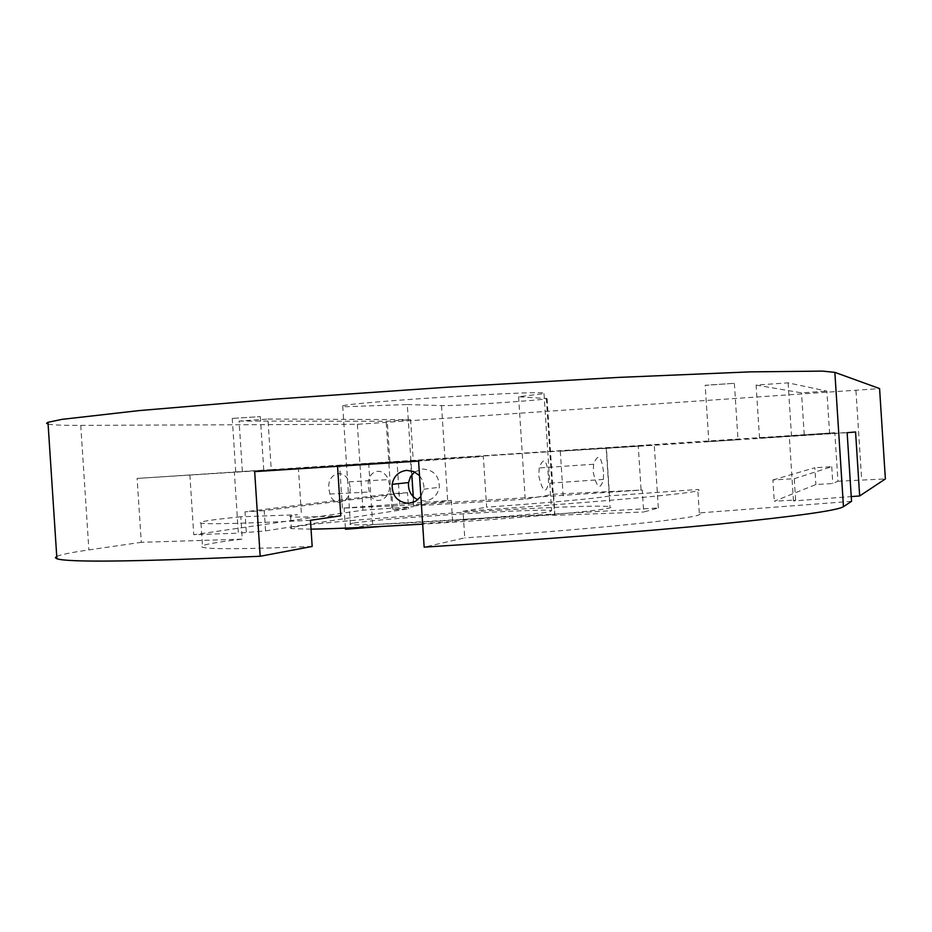 <?xml version="1.0" encoding="UTF-8"?>
<svg xmlns="http://www.w3.org/2000/svg" width="932" height="932" viewBox="0 0 932 932"><rect width="100%" height="100%" fill="white"/><g stroke="black" fill="none" stroke-linecap="round" stroke-linejoin="round"><path stroke-width="0.7" stroke-dasharray="4.66 3.5" d="M847.141 432.693L606.429 448.362L609.493 495.871L697.788 489.475L699.221 490.057L697.253 490.873C686.523 494.135 586.123 503.14 463.029 511.307L464.753 537.869L424.153 547.154M851.545 501.323L699.291 512.915L700.748 513.812L698.802 514.953C688.142 519.415 587.836 529.609 464.753 537.869M708.809 441.593L738.028 439.706L708.809 441.593L705.186 385.359L734.404 383.308L705.186 385.265M236.495 472.011L263.779 470.252L236.495 472.011M233 418.375L260.296 416.604L233 418.375M548.389 475.483C546.665 459.057 543.601 456.54 539.209 467.934L538.731 475.751C542.634 491.98 545.884 494.484 548.482 483.265L548.389 475.483M603.505 471.697C601.245 455.445 597.948 452.975 593.626 464.264L593.195 472.023C596.783 488.135 600.196 490.605 603.435 479.432L603.505 471.697M389.576 485.024L388.364 479.63C382.679 465.196 366.334 470.858 368.338 486.655L369.317 492.003C372.777 506.787 390.694 500.659 389.576 485.024M350.129 487.121L348.964 481.832C343.733 467.619 327.062 473.235 328.856 488.752L329.881 494.007C333.796 508.499 351.411 502.476 350.129 487.121M414.612 471.953L422.58 469.006C433.718 469.821 439.298 475.914 439.322 487.296C437.551 495.381 432.658 499.96 424.654 501.032L417.792 499.808M419.517 475.611L422.825 480.924L423.909 486.038L423.78 489.195L420.868 496.535M340.774 515.792C311.463 517.05 294.733 517.353 290.586 516.712C288.442 516.328 290.772 515.664 297.576 514.732L240.829 516.771L242.285 539.15L141.291 542.319L137.121 478.419L234.363 472.023L238.347 533.186L265.538 530.856L408.554 508.802L392.989 509.734L413.517 506.612L362.944 510.188L193.763 534.712L238.347 533.186M311.043 529.155L291.367 528.642C289.211 528.129 291.541 527.349 298.322 526.3C345.131 518.611 593.265 502.989 609.971 506.728L611.089 507.323L608.911 508.126C597.971 511.202 509.804 518.926 422.662 524.134M609.493 495.871L608.142 496.197C594.744 498.62 554.237 502.266 486.632 507.171L483.347 456.505L418.573 461.084M254.669 471.627L483.347 456.505M407.284 404.535L441.512 405.595C453.278 406.189 543.274 400.247 547.084 398.616L518.588 396.741L544.008 393.63L542.692 392.896C527.64 390.951 346.925 402.717 342.72 405.909C341.427 406.34 342.661 406.597 346.424 406.69L407.284 404.535L411.839 474.668M413.272 496.721L413.866 505.901L525.217 499.237L538.009 497.024L642.264 490.011L643.674 512.006L658.33 507.987L372.683 524.611L345.492 529.271M518.588 396.741L525.217 499.237M353.985 523.038C380.477 518.332 542.424 508.091 551.569 510.573L550.358 511.552C535.714 515.699 355.022 527.302 350.42 524.401C349.081 524.099 350.269 523.644 353.985 523.038M342.382 508.161L339.609 465.336L397.067 461.69L399.91 505.633L342.382 508.161L451.286 500.368L429.675 503.525L538.009 497.024L553.561 494.216L642.264 490.011M399.91 505.633L429.675 503.525L413.866 505.901M310.473 520.301C245.163 523.458 208.675 524.413 200.986 523.155C196.605 522.025 209.886 519.905 240.829 516.771M463.029 511.307L486.632 507.171M381.421 526.452L452.649 521.419C472.839 518.623 550.998 513.94 554.633 515.338L643.674 512.006M234.363 472.023L242.367 471.487L239.093 421.066L267.95 419.05L271.235 469.623L834.839 432.704L837.95 481.238L832.812 483.51L815.896 484.524L774.271 501.23L795.625 499.995L793.47 500.95L851.242 496.593M837.95 481.238L885.377 478.932M658.33 507.987L654.276 444.948L339.609 465.336M372.683 524.611L368.699 463.344M759.522 438.168L756.108 385.079L788.111 382.854L826.882 391.114L829.585 433.112L759.522 438.168L855.564 431.97M788.111 382.854L791.524 436.106M606.429 448.362L560.295 451.181L638.257 446.102L641.099 490.255M560.295 451.181L563.173 495.859M793.47 500.95L789.311 436.281M554.936 515.478L553.561 494.216M189.86 474.854L193.763 534.712M451.286 500.368L452.649 521.419M345.411 528.118L344.106 507.928M312.173 546.455C246.829 549.111 210.294 549.402 202.57 547.317C198.143 545.523 211.378 542.797 242.285 539.15M56.747 556.427C60.813 554.587 71.519 552.42 88.889 549.903L141.291 542.319M397.067 461.69L298.415 468.19L301.409 514.231M48.091 424.083C52.332 425.015 63.213 425.446 80.746 425.365L357.375 424.305L879.587 388.609M756.108 385.079L801.532 392.85L826.882 391.114M239.093 421.066L387.258 421.241L410.616 419.645L413.226 459.965M267.95 419.05L410.616 419.645M410.499 460.07L413.517 506.612M265.538 530.856L264.234 510.654L407.517 492.69L408.554 508.802M242.367 471.487L271.235 469.623M795.625 499.995L794.262 478.698L772.896 479.98L774.271 501.23M772.896 479.98L814.813 467.748L815.896 484.524M794.262 478.698L831.74 466.711L814.813 467.748M831.74 466.711L832.812 483.51M834.839 432.704L829.585 433.112M389.867 461.468L387.258 421.241M246.316 531.974L245 511.808L391.953 493.645L392.989 509.734M407.517 492.69L391.953 493.645M638.257 446.102L654.276 444.948M298.415 468.19L137.121 478.419M804.223 434.755L801.532 392.85M264.234 510.654L245 511.808M699.291 512.915L697.788 489.475M546.35 398.279L552.571 494.508M441.512 405.595L447.686 500.81M80.746 425.365L88.889 549.903M357.375 424.305L362.944 510.188M855.96 390.625L861.681 479.817M386.256 422.755L391.778 507.917M734.381 383.402L738.004 439.706M260.296 416.604L263.779 470.252M593.626 464.264L539.209 467.934M348.964 481.832L388.364 479.63M290.586 516.712L291.367 528.642M544.008 393.63L551.569 510.573M342.72 405.909L350.42 524.401M606.208 448.327L609.971 506.728M879.493 388.644L885.272 478.908M547.084 398.616L554.633 515.338M423.78 489.195L439.322 487.296M329.881 494.007L369.317 492.003M603.435 479.432L548.482 483.265M232.243 418.282L235.749 472.07M200.986 523.155L202.57 547.317"/><path stroke-width="1.4" d="M417.792 499.808C411.035 496.267 407.948 490.523 408.542 482.578L410.546 476.602L414.612 471.953M420.868 496.535L415.555 501.323L408.81 503.327C397.568 502.406 392.023 496.08 392.151 484.337C393.77 476.135 398.605 471.487 406.667 470.369L413.633 471.522L419.517 475.611M422.662 524.134C373.033 527.081 335.835 528.759 311.043 529.155M337.559 466.315L340.774 515.792L310.473 520.301L312.173 546.455L260.168 556.264C136.375 561.716 68.618 562.555 56.899 558.769L55.396 557.686L56.747 556.427M411.839 474.668L413.272 496.721M345.411 528.118L345.492 529.271L381.421 526.452M885.377 478.932L859.665 495.964L855.564 431.97L847.141 432.693L851.545 501.323L843.46 506.659C837.81 510.456 796.872 516.212 720.646 523.935C644.338 531.461 534.199 540.164 424.153 547.154L418.573 461.084L254.669 471.627L260.168 556.264M851.242 496.593L859.665 495.964M885.377 478.978L879.587 388.574L834.851 372.357L822.537 371.111L750.458 371.868L618.662 377.402L448.187 387.141L275.744 399.094L139.229 410.581L62.211 419.33L47.975 422.301L46.6 423.291L48.091 424.083M834.851 372.357L843.46 506.659M392.151 484.337L408.542 482.578M47.975 422.301L56.899 558.769"/></g></svg>
